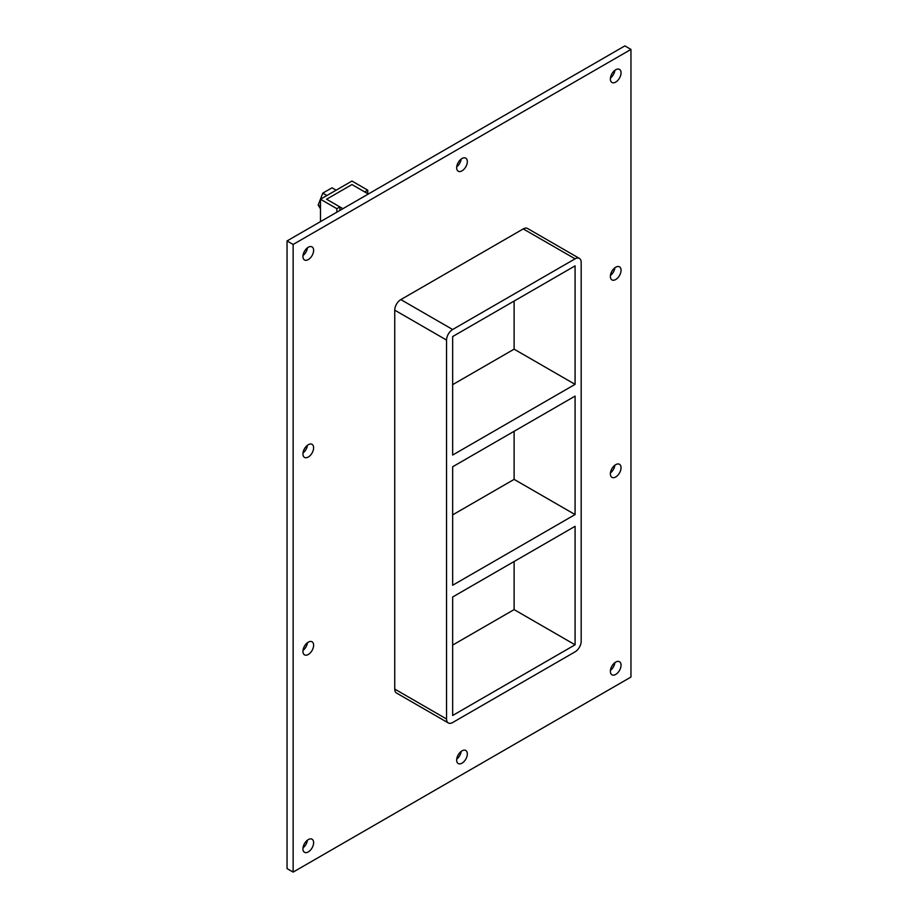 <?xml version="1.0" encoding="UTF-8"?>
<svg xmlns="http://www.w3.org/2000/svg" width="918" height="918" viewBox="0 0 918 918"><rect width="100%" height="100%" fill="white"/><g stroke="black" fill="none" stroke-linecap="round" stroke-linejoin="round"><path stroke-width="1.38" d="M621.05 665.183A7.539 4.361 -60 0 1 617.757 672.779A7.539 4.361 -60 0 1 611.939 674.799A7.539 4.361 -60 0 1 610.378 671.345A7.539 4.361 -60 0 1 613.672 663.748A7.539 4.361 -60 0 1 619.489 661.729A7.539 4.361 -60 0 1 621.05 665.183M610.447 670.358A7.539 4.361 120 0 0 614.888 662.658M313.612 645.239A7.539 4.361 -60 0 1 310.318 652.836A7.539 4.361 -60 0 1 304.512 654.855A7.539 4.361 -60 0 1 302.94 651.401A7.539 4.361 -60 0 1 306.233 643.805A7.539 4.361 -60 0 1 312.051 641.785A7.539 4.361 -60 0 1 313.612 645.239M303.009 650.403A7.539 4.361 120 0 0 307.45 642.715M621.05 467.744A7.539 4.361 -60 0 1 617.757 475.329A7.539 4.361 -60 0 1 611.939 477.349A7.539 4.361 -60 0 1 610.378 473.906A7.539 4.361 -60 0 1 613.672 466.31A7.539 4.361 -60 0 1 619.489 464.29A7.539 4.361 -60 0 1 621.05 467.744M610.447 472.908A7.539 4.361 120 0 0 614.888 465.208M313.612 447.8A7.539 4.361 -60 0 1 310.318 455.385A7.539 4.361 -60 0 1 304.512 457.405A7.539 4.361 -60 0 1 302.94 453.951A7.539 4.361 -60 0 1 306.233 446.366A7.539 4.361 -60 0 1 312.051 444.346A7.539 4.361 -60 0 1 313.612 447.8M303.009 452.964A7.539 4.361 120 0 0 307.45 445.264M621.05 270.294A7.539 4.361 -60 0 1 617.757 277.89A7.539 4.361 -60 0 1 611.939 279.91A7.539 4.361 -60 0 1 610.378 276.456A7.539 4.361 -60 0 1 613.672 268.871A7.539 4.361 -60 0 1 619.489 266.84A7.539 4.361 -60 0 1 621.05 270.294M610.447 275.469A7.539 4.361 120 0 0 614.888 267.769M467.331 161.602A7.539 4.361 -60 0 1 464.038 169.199A7.539 4.361 -60 0 1 458.231 171.218A7.539 4.361 -60 0 1 456.659 167.764A7.539 4.361 -60 0 1 459.952 160.168A7.539 4.361 -60 0 1 465.77 158.148A7.539 4.361 -60 0 1 467.331 161.602M456.728 166.766A7.539 4.361 120 0 0 461.169 159.078M467.331 753.93A7.539 4.361 -60 0 1 464.038 761.527A7.539 4.361 -60 0 1 458.231 763.546A7.539 4.361 -60 0 1 456.659 760.093A7.539 4.361 -60 0 1 459.952 752.508A7.539 4.361 -60 0 1 465.77 750.476A7.539 4.361 -60 0 1 467.331 753.93M456.728 759.106A7.539 4.361 120 0 0 461.169 751.406M313.612 842.678A7.539 4.361 -60 0 1 310.318 850.275A7.539 4.361 -60 0 1 304.512 852.294A7.539 4.361 -60 0 1 302.94 848.84A7.539 4.361 -60 0 1 306.233 841.255A7.539 4.361 -60 0 1 312.051 839.224A7.539 4.361 -60 0 1 313.612 842.678M303.009 847.853A7.539 4.361 120 0 0 307.45 840.154M621.05 72.855A7.539 4.361 -60 0 1 617.757 80.44A7.539 4.361 -60 0 1 611.939 82.471A7.539 4.361 -60 0 1 610.378 79.017A7.539 4.361 -60 0 1 613.672 71.42A7.539 4.361 -60 0 1 619.489 69.401A7.539 4.361 -60 0 1 621.05 72.855M610.447 78.019A7.539 4.361 120 0 0 614.888 70.33M313.612 250.35A7.539 4.361 -60 0 1 310.318 257.947A7.539 4.361 -60 0 1 304.512 259.966A7.539 4.361 -60 0 1 302.94 256.512A7.539 4.361 -60 0 1 306.233 248.916A7.539 4.361 -60 0 1 312.051 246.896A7.539 4.361 -60 0 1 313.612 250.35M303.009 255.514A7.539 4.361 120 0 0 307.45 247.826M452.654 466.769L575.081 396.094L575.081 514.573L452.654 585.259L452.654 466.769M575.081 384.355L452.654 455.041L452.654 336.55L575.081 265.864L575.081 384.355L514.114 349.161L452.654 384.653M514.114 349.161L514.114 301.058M452.654 596.998L575.081 526.312L575.081 644.803L452.654 715.478L452.654 596.998M575.081 514.573L514.114 479.38L452.654 514.872M514.114 479.38L514.114 431.288M630.953 49.423L293.14 244.452L293.14 872.1L630.953 677.059L630.953 49.423L624.86 45.9L287.047 240.941L287.047 868.577L293.14 872.1M523.26 228.915L575.081 258.83A8.618 4.98 -60 0 1 579.384 258.406L527.575 228.49A8.618 4.98 120 0 0 523.26 228.915L400.833 299.601A8.618 4.98 120 0 0 394.74 310.158L394.74 689.085A8.618 4.98 120 0 0 396.519 693.033L448.34 722.948A8.618 4.98 -60 0 1 446.55 719.001L394.74 689.085M287.047 240.941L293.14 244.452M452.654 645.09L514.114 609.609L514.114 561.506M514.114 609.609L575.081 644.803M579.384 258.406A8.618 4.98 -60 0 1 581.174 262.353L581.174 641.28A8.618 4.98 -60 0 1 575.081 651.837L452.654 722.523A8.618 4.98 -60 0 1 448.34 722.948M575.081 258.83L452.654 329.516L400.833 299.601M394.74 310.158L446.55 340.073A8.618 4.98 -60 0 1 452.654 329.516M446.55 340.073L446.55 719.001M339.901 210.417L339.901 206.929L326.567 199.229L351.961 184.564L364.71 191.919L367.751 190.164L351.961 181.053L320.474 199.229L336.849 208.684L339.901 206.929M336.849 212.184L336.849 208.684M320.474 221.64L320.474 199.229M367.751 193.687L367.751 190.164M326.9 195.523L322.78 193.147L332.018 187.811L336.137 190.187M322.78 193.147L318.167 205.047L320.474 206.378M318.167 205.047L320.474 208.811M368.325 194.008L351.961 184.564L326.567 199.229L342.919 208.673"/></g></svg>
